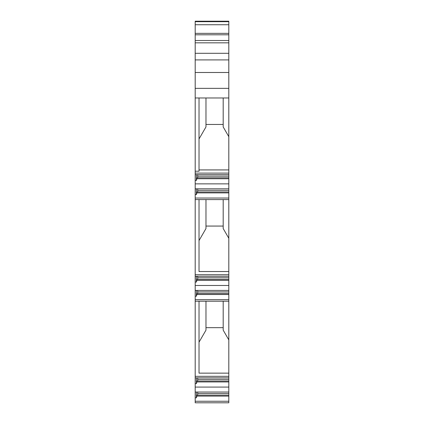 <?xml version="1.0" encoding="UTF-8"?>
<svg xmlns="http://www.w3.org/2000/svg" width="424" height="424" viewBox="0 0 424 424"><rect width="100%" height="100%" fill="white"/><g stroke="black" fill="none" stroke-linecap="round" stroke-linejoin="round"><path stroke-width="0.64" d="M195.188 401.252L195.188 402.8L228.812 402.8L228.812 401.252L195.188 401.252L195.188 171.206L199.026 171.206L199.026 169.923L228.812 169.923L228.812 173.109L195.188 173.109M195.188 34.8L228.812 34.8L228.812 21.2L195.188 21.2L195.188 171.206M195.188 72.493L228.812 72.493L195.188 72.493M228.812 34.8L228.812 88.351L195.188 88.351M228.812 88.351L228.812 97.976L199.026 97.976L199.026 171.206M205.974 97.976L205.974 126.93L199.026 138.971M228.812 97.976L228.812 169.923M228.812 136.676L223.188 126.93L223.188 97.976M223.188 124.455L205.974 124.455M228.812 173.109L228.812 174.656L195.188 174.656M228.812 174.656L228.812 177.788L197.176 177.788L196.381 180.439L195.188 180.439M228.812 177.788L228.812 178.727L196.821 178.727M228.812 178.727L228.812 183.873L195.188 183.873M228.812 183.873L228.812 188.818L195.188 188.818M228.812 188.818L228.812 191.955L197.176 191.955L196.381 194.605L195.188 194.605M228.812 191.955L228.812 192.888L196.821 192.888M228.812 192.888L228.812 198.035L195.188 198.035M228.812 198.035L228.812 199.582L195.188 199.582M214.581 199.582L202.995 199.582M205.974 199.582L205.974 228.541L199.026 240.578M199.026 199.582L199.026 271.535L228.812 271.535L228.812 274.715L195.188 274.715M228.812 199.582L228.812 271.535M228.812 238.283L223.188 228.541L223.188 199.582M223.188 226.061L205.974 226.061M228.812 274.715L228.812 276.262L195.188 276.262M228.812 276.262L228.812 279.395L197.176 279.395L196.381 282.05L195.188 282.05M228.812 279.395L228.812 280.333L196.821 280.333M228.812 280.333L228.812 285.479L195.188 285.479M228.812 285.479L228.812 290.424L195.188 290.424M228.812 290.424L228.812 293.562L197.176 293.562L196.381 296.212L195.188 296.212M228.812 293.562L228.812 294.495L196.821 294.495M228.812 294.495L228.812 299.646L195.188 299.646M228.812 299.646L228.812 301.194L195.188 301.194M205.974 301.194L205.974 330.148L199.026 342.184M228.812 301.194L228.812 373.141L199.026 373.141L199.026 301.194M228.812 339.894L223.188 330.148L223.188 301.194M223.188 327.667L205.974 327.667M228.812 373.141L228.812 376.321L195.188 376.321M228.812 376.321L228.812 377.869L195.188 377.869M228.812 377.869L228.812 381.006L197.176 381.006L196.381 383.656L195.188 383.656M228.812 381.006L228.812 381.939L196.821 381.939M228.812 381.939L228.812 387.086L195.188 387.086M228.812 387.086L228.812 392.036L195.188 392.036M228.812 392.036L228.812 395.168L197.176 395.168L196.381 397.818L195.188 397.818M228.812 395.168L228.812 396.106L196.821 396.106M228.812 396.106L228.812 401.252M228.812 53.297L195.188 53.297M197.701 392.036L197.701 395.168M196.381 397.818L196.381 392.036M197.701 377.869L197.701 381.006M196.381 383.656L196.381 377.869M197.701 290.424L197.701 293.562M196.381 296.212L196.381 290.424M197.701 276.262L197.701 279.395M196.381 282.05L196.381 276.262M197.701 188.818L197.701 191.955M196.381 194.605L196.381 188.818M197.701 174.656L197.701 177.788M196.381 180.439L196.381 174.656M199.026 97.976L195.188 97.976M228.812 176.161L197.701 176.161M228.812 190.323L197.701 190.323M228.812 277.768L197.701 277.768M228.812 291.929L197.701 291.929M228.812 379.374L197.701 379.374M228.812 393.541L197.701 393.541M228.812 21.682L195.188 21.682M228.812 24.74L195.188 24.74M228.812 33.353L195.188 33.353M228.812 40.497L195.188 40.497M228.812 42.829L195.188 42.829M228.812 59.916L195.188 59.916"/></g></svg>
